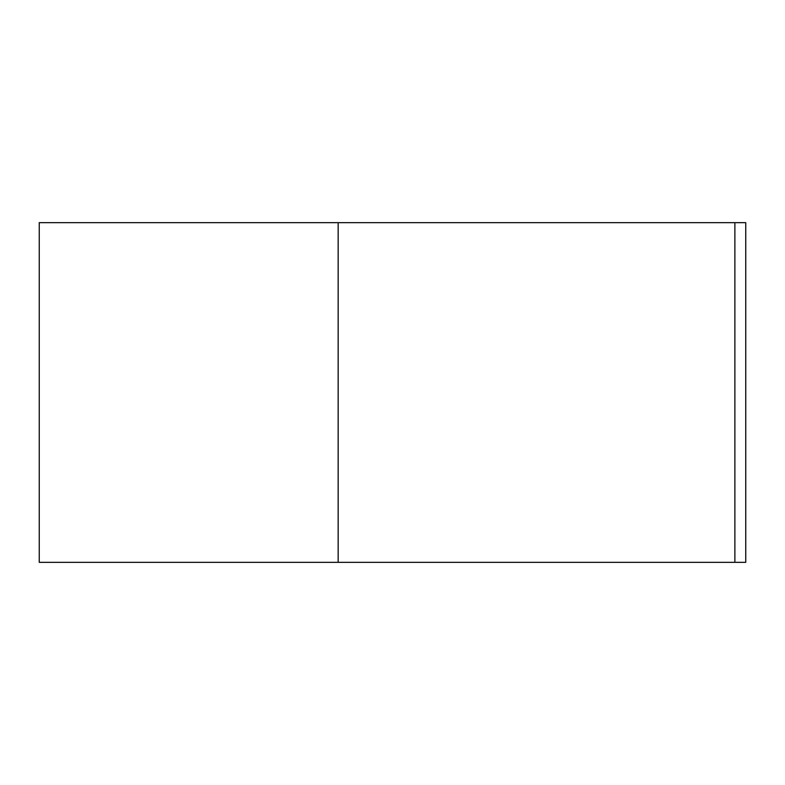 <?xml version="1.0" encoding="UTF-8"?>
<svg xmlns="http://www.w3.org/2000/svg" width="785" height="785" viewBox="0 0 785 785"><rect width="100%" height="100%" fill="white"/><g stroke="black" fill="none" stroke-linecap="round" stroke-linejoin="round"><path stroke-width="1.18" d="M745.75 222.665L745.75 562.335L745.75 222.665L734.878 222.665L734.878 562.335L745.75 562.335L734.878 562.335L734.878 222.665L338.158 222.665L338.158 562.335L734.878 562.335L338.158 562.335L338.158 222.665L39.25 222.665L39.25 562.335L338.158 562.335L39.25 562.335L39.25 222.665L745.75 222.665"/></g></svg>
